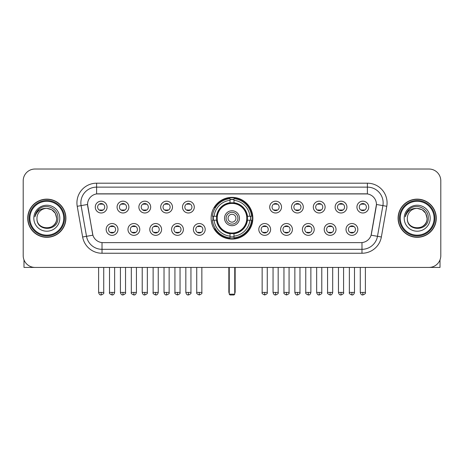 <?xml version="1.0" encoding="UTF-8"?>
<svg xmlns="http://www.w3.org/2000/svg" width="464" height="464" viewBox="0 0 464 464"><rect width="100%" height="100%" fill="white"/><g stroke="black" fill="none" stroke-linecap="round" stroke-linejoin="round"><path stroke-width="0.7" d="M211.137 218.225A20.863 20.863 0 0 0 232 239.082A20.863 20.863 0 0 0 252.863 218.225A20.863 20.863 0 0 0 232 197.362A20.863 20.863 0 0 0 211.137 218.225M139.78 229.442A5.904 5.904 0 0 1 133.876 235.347A5.904 5.904 0 0 1 127.971 229.442A5.904 5.904 0 0 1 133.876 223.538A5.904 5.904 0 0 1 139.78 229.442M130.338 229.442A3.544 3.544 0 0 0 133.876 232.986A3.544 3.544 0 0 0 137.419 229.442A3.544 3.544 0 0 0 133.876 225.898A3.544 3.544 0 0 0 130.338 229.442M161.588 229.442A5.904 5.904 0 0 1 155.684 235.347A5.904 5.904 0 0 1 149.779 229.442A5.904 5.904 0 0 1 155.684 223.538A5.904 5.904 0 0 1 161.588 229.442M152.14 229.442A3.544 3.544 0 0 0 155.684 232.986A3.544 3.544 0 0 0 159.227 229.442A3.544 3.544 0 0 0 155.684 225.898A3.544 3.544 0 0 0 152.14 229.442M183.39 229.442A5.904 5.904 0 0 1 177.486 235.347A5.904 5.904 0 0 1 171.581 229.442A5.904 5.904 0 0 1 177.486 223.538A5.904 5.904 0 0 1 183.39 229.442M173.948 229.442A3.544 3.544 0 0 0 177.486 232.986A3.544 3.544 0 0 0 181.03 229.442A3.544 3.544 0 0 0 177.486 225.898A3.544 3.544 0 0 0 173.948 229.442M205.198 229.442A5.904 5.904 0 0 1 199.294 235.347A5.904 5.904 0 0 1 193.389 229.442A5.904 5.904 0 0 1 199.294 223.538A5.904 5.904 0 0 1 205.198 229.442M195.75 229.442A3.544 3.544 0 0 0 199.294 232.986A3.544 3.544 0 0 0 202.838 229.442A3.544 3.544 0 0 0 199.294 225.898A3.544 3.544 0 0 0 195.75 229.442M270.611 229.442A5.904 5.904 0 0 1 264.706 235.347A5.904 5.904 0 0 1 258.802 229.442A5.904 5.904 0 0 1 264.706 223.538A5.904 5.904 0 0 1 270.611 229.442M261.162 229.442A3.544 3.544 0 0 0 264.706 232.986A3.544 3.544 0 0 0 268.25 229.442A3.544 3.544 0 0 0 264.706 225.898A3.544 3.544 0 0 0 261.162 229.442M292.419 229.442A5.904 5.904 0 0 1 286.514 235.347A5.904 5.904 0 0 1 280.61 229.442A5.904 5.904 0 0 1 286.514 223.538A5.904 5.904 0 0 1 292.419 229.442M282.97 229.442A3.544 3.544 0 0 0 286.514 232.986A3.544 3.544 0 0 0 290.052 229.442A3.544 3.544 0 0 0 286.514 225.898A3.544 3.544 0 0 0 282.97 229.442M314.221 229.442A5.904 5.904 0 0 1 308.316 235.347A5.904 5.904 0 0 1 302.412 229.442A5.904 5.904 0 0 1 308.316 223.538A5.904 5.904 0 0 1 314.221 229.442M304.773 229.442A3.544 3.544 0 0 0 308.316 232.986A3.544 3.544 0 0 0 311.86 229.442A3.544 3.544 0 0 0 308.316 225.898A3.544 3.544 0 0 0 304.773 229.442M336.029 229.442A5.904 5.904 0 0 1 330.124 235.347A5.904 5.904 0 0 1 324.22 229.442A5.904 5.904 0 0 1 330.124 223.538A5.904 5.904 0 0 1 336.029 229.442M326.581 229.442A3.544 3.544 0 0 0 330.124 232.986A3.544 3.544 0 0 0 333.662 229.442A3.544 3.544 0 0 0 330.124 225.898A3.544 3.544 0 0 0 326.581 229.442M357.831 229.442A5.904 5.904 0 0 1 351.927 235.347A5.904 5.904 0 0 1 346.022 229.442A5.904 5.904 0 0 1 351.927 223.538A5.904 5.904 0 0 1 357.831 229.442M348.383 229.442A3.544 3.544 0 0 0 351.927 232.986A3.544 3.544 0 0 0 355.47 229.442A3.544 3.544 0 0 0 351.927 225.898A3.544 3.544 0 0 0 348.383 229.442M117.978 229.442A5.904 5.904 0 0 1 112.073 235.347A5.904 5.904 0 0 1 106.169 229.442A5.904 5.904 0 0 1 112.073 223.538A5.904 5.904 0 0 1 117.978 229.442M108.53 229.442A3.544 3.544 0 0 0 112.073 232.986A3.544 3.544 0 0 0 115.617 229.442A3.544 3.544 0 0 0 112.073 225.898A3.544 3.544 0 0 0 108.53 229.442M128.882 207.083A5.904 5.904 0 0 1 122.977 212.988A5.904 5.904 0 0 1 117.073 207.083A5.904 5.904 0 0 1 122.977 201.185A5.904 5.904 0 0 1 128.882 207.083M119.434 207.083A3.544 3.544 0 0 0 122.977 210.627A3.544 3.544 0 0 0 126.515 207.083A3.544 3.544 0 0 0 122.977 203.545A3.544 3.544 0 0 0 119.434 207.083M150.684 207.083A5.904 5.904 0 0 1 144.78 212.988A5.904 5.904 0 0 1 138.875 207.083A5.904 5.904 0 0 1 144.78 201.185A5.904 5.904 0 0 1 150.684 207.083M141.236 207.083A3.544 3.544 0 0 0 144.78 210.627A3.544 3.544 0 0 0 148.323 207.083A3.544 3.544 0 0 0 144.78 203.545A3.544 3.544 0 0 0 141.236 207.083M172.486 207.083A5.904 5.904 0 0 1 166.588 212.988A5.904 5.904 0 0 1 160.683 207.083A5.904 5.904 0 0 1 166.588 201.185A5.904 5.904 0 0 1 172.486 207.083M163.044 207.083A3.544 3.544 0 0 0 166.588 210.627A3.544 3.544 0 0 0 170.126 207.083A3.544 3.544 0 0 0 166.588 203.545A3.544 3.544 0 0 0 163.044 207.083M194.294 207.083A5.904 5.904 0 0 1 188.39 212.988A5.904 5.904 0 0 1 182.485 207.083A5.904 5.904 0 0 1 188.39 201.185A5.904 5.904 0 0 1 194.294 207.083M184.846 207.083A3.544 3.544 0 0 0 188.39 210.627A3.544 3.544 0 0 0 191.934 207.083A3.544 3.544 0 0 0 188.39 203.545A3.544 3.544 0 0 0 184.846 207.083M281.515 207.083A5.904 5.904 0 0 1 275.61 212.988A5.904 5.904 0 0 1 269.706 207.083A5.904 5.904 0 0 1 275.61 201.185A5.904 5.904 0 0 1 281.515 207.083M272.066 207.083A3.544 3.544 0 0 0 275.61 210.627A3.544 3.544 0 0 0 279.154 207.083A3.544 3.544 0 0 0 275.61 203.545A3.544 3.544 0 0 0 272.066 207.083M303.317 207.083A5.904 5.904 0 0 1 297.412 212.988A5.904 5.904 0 0 1 291.514 207.083A5.904 5.904 0 0 1 297.412 201.185A5.904 5.904 0 0 1 303.317 207.083M293.874 207.083A3.544 3.544 0 0 0 297.412 210.627A3.544 3.544 0 0 0 300.956 207.083A3.544 3.544 0 0 0 297.412 203.545A3.544 3.544 0 0 0 293.874 207.083M325.125 207.083A5.904 5.904 0 0 1 319.22 212.988A5.904 5.904 0 0 1 313.316 207.083A5.904 5.904 0 0 1 319.22 201.185A5.904 5.904 0 0 1 325.125 207.083M315.677 207.083A3.544 3.544 0 0 0 319.22 210.627A3.544 3.544 0 0 0 322.764 207.083A3.544 3.544 0 0 0 319.22 203.545A3.544 3.544 0 0 0 315.677 207.083M346.927 207.083A5.904 5.904 0 0 1 341.023 212.988A5.904 5.904 0 0 1 335.118 207.083A5.904 5.904 0 0 1 341.023 201.185A5.904 5.904 0 0 1 346.927 207.083M337.485 207.083A3.544 3.544 0 0 0 341.023 210.627A3.544 3.544 0 0 0 344.566 207.083A3.544 3.544 0 0 0 341.023 203.545A3.544 3.544 0 0 0 337.485 207.083M368.735 207.083A5.904 5.904 0 0 1 362.831 212.988A5.904 5.904 0 0 1 356.926 207.083A5.904 5.904 0 0 1 362.831 201.185A5.904 5.904 0 0 1 368.735 207.083M359.287 207.083A3.544 3.544 0 0 0 362.831 210.627A3.544 3.544 0 0 0 366.374 207.083A3.544 3.544 0 0 0 362.831 203.545A3.544 3.544 0 0 0 359.287 207.083M107.074 207.083A5.904 5.904 0 0 1 101.169 212.988A5.904 5.904 0 0 1 95.265 207.083A5.904 5.904 0 0 1 101.169 201.185A5.904 5.904 0 0 1 107.074 207.083M97.626 207.083A3.544 3.544 0 0 0 101.169 210.627A3.544 3.544 0 0 0 104.713 207.083A3.544 3.544 0 0 0 101.169 203.545A3.544 3.544 0 0 0 97.626 207.083M82.638 236.994L77.227 206.294A19.679 19.679 0 0 1 96.605 183.193L367.395 183.193A19.679 19.679 0 0 1 386.773 206.294L381.362 236.994A19.679 19.679 0 0 1 361.984 253.251L102.016 253.251A19.679 19.679 0 0 1 82.638 236.994L92.899 235.184L87.713 206.294A10.626 10.626 0 0 1 98.177 193.824L365.823 193.824A10.626 10.626 0 0 1 376.287 206.294L371.426 233.844A10.626 10.626 0 0 1 360.963 242.626L103.037 242.626A10.626 10.626 0 0 1 92.574 233.844L87.551 204.473L81.101 205.61A15.741 15.741 0 0 1 96.605 187.131L367.395 187.131A15.741 15.741 0 0 1 382.899 205.61L377.487 236.309A15.741 15.741 0 0 1 361.984 249.319L102.016 249.319A15.741 15.741 0 0 1 86.513 236.309L81.101 205.61A15.741 15.741 0 0 1 80.864 202.872M213.011 220.191A19.088 19.088 0 0 1 213.011 216.259M27.724 218.225A19.088 19.088 0 0 0 46.818 237.313A19.088 19.088 0 0 0 65.905 218.225A19.088 19.088 0 0 0 46.818 199.137A19.088 19.088 0 0 0 27.724 218.225M398.095 218.225A19.088 19.088 0 0 0 417.182 237.313A19.088 19.088 0 0 0 436.276 218.225A19.088 19.088 0 0 0 417.182 199.137A19.088 19.088 0 0 0 398.095 218.225M96.605 183.193L96.605 193.94L367.395 193.94L367.395 183.193M87.551 204.45L87.667 202.872M360.963 242.626L103.037 242.626M386.773 206.294L376.449 204.473L371.101 235.184L381.362 236.994M371.426 233.844L371.362 234.181M92.638 234.181L92.574 233.844M440.8 180.832A11.809 11.809 0 0 0 428.991 169.024L35.009 169.024A11.809 11.809 0 0 0 23.2 180.832L23.2 255.618A11.809 11.809 0 0 0 35.009 267.421L428.991 267.421A11.809 11.809 0 0 0 440.8 255.618L440.8 180.832L440.8 255.618M23.2 180.832L23.2 255.618M428.991 169.024L35.009 169.024M35.009 267.421L428.991 267.421M23.989 259.857L23.989 267.421L69.646 267.421M63.742 218.225A16.924 16.924 0 0 0 46.818 201.301A16.924 16.924 0 0 0 29.893 218.225A16.924 16.924 0 0 0 46.818 235.149A16.924 16.924 0 0 0 63.742 218.225M64.525 218.225A17.713 17.713 0 0 0 46.818 200.512A17.713 17.713 0 0 0 29.104 218.225A17.713 17.713 0 0 0 46.818 235.938A17.713 17.713 0 0 0 64.525 218.225M65.708 218.225A18.891 18.891 0 0 0 46.818 199.334A18.891 18.891 0 0 0 27.921 218.225A18.891 18.891 0 0 0 46.818 237.116A18.891 18.891 0 0 0 65.708 218.225M56.654 218.225C56.069 212.245 52.792 208.968 46.818 208.382L51.736 209.705L55.338 213.307L56.654 218.225L55.338 213.307L51.736 209.705L46.818 208.382L51.736 209.705L55.338 213.307L56.654 218.225L55.338 213.307L51.736 209.705L46.818 208.382L51.736 209.705L55.338 213.307L56.654 218.225C57.258 230.915 36.372 230.915 36.975 218.225C36.099 231.878 58.36 231.577 57.896 218.225C58.626 208.852 46.348 202.896 39.272 208.933C36.801 210.992 35.357 213.614 34.933 216.792C36.789 210.934 40.751 208.127 46.818 208.382L51.736 209.705L55.338 213.307L56.654 218.225C57.258 230.915 36.372 230.915 36.975 218.225C36.372 230.915 57.258 230.915 56.654 218.225C57.258 230.915 36.372 230.915 36.975 218.225C36.372 230.915 57.258 230.915 56.654 218.225C57.258 230.915 36.372 230.915 36.975 218.225C36.372 230.915 57.258 230.915 56.654 218.225C57.258 230.915 36.372 230.915 36.975 218.225C36.372 230.915 57.258 230.915 56.654 218.225C57.258 230.915 36.372 230.915 36.975 218.225C36.372 230.915 57.258 230.915 56.654 218.225C57.258 230.915 36.372 230.915 36.975 218.225C36.372 230.915 57.258 230.915 56.654 218.225C57.258 230.915 36.372 230.915 36.975 218.225A9.843 9.843 0 0 1 46.818 208.382L51.736 209.705L55.338 213.307L56.654 218.225C57.049 225.864 47.229 230.933 41.238 226.328M33.826 218.225A12.986 12.986 0 0 0 46.818 231.211A12.986 12.986 0 0 0 59.804 218.225A12.986 12.986 0 0 0 46.818 205.233A12.986 12.986 0 0 0 33.826 218.225M39.266 208.933L36.366 212.384M36.186 212.721L36.447 212.245L36.186 212.721M247.3 220.191A15.428 15.428 0 0 0 233.966 202.919L233.966 202.919A15.428 15.428 0 0 0 216.7 220.191A15.428 15.428 0 0 0 247.3 220.191L247.3 220.191A15.428 15.428 0 0 1 233.966 233.525L233.966 236.141A18.026 18.026 0 0 0 249.916 220.191L251.581 220.191A19.679 19.679 0 0 1 233.966 237.806L233.966 236.141M213.411 220.191A18.693 18.693 0 0 1 213.411 216.259M233.966 199.63A18.693 18.693 0 0 0 230.034 199.63M250.589 216.259A18.693 18.693 0 0 1 250.589 220.191M249.916 216.259L251.581 216.259A19.679 19.679 0 0 0 233.966 198.644L233.966 202.733A15.614 15.614 0 0 1 247.486 216.259L249.916 216.259A18.026 18.026 0 0 0 233.966 200.303M214.084 220.191L212.419 220.191A19.679 19.679 0 0 0 230.034 237.806L230.034 233.711A15.614 15.614 0 0 1 216.514 220.191L214.084 220.191A18.026 18.026 0 0 0 230.034 236.141M249.916 220.191L247.486 220.191A15.614 15.614 0 0 1 233.966 233.711L233.966 233.525M216.7 220.191L216.7 220.191A15.428 15.428 0 0 0 230.034 233.525M233.966 236.814A18.693 18.693 0 0 1 230.034 236.814M230.034 200.303L230.034 198.644A19.679 19.679 0 0 0 212.419 216.259L216.514 216.259A15.614 15.614 0 0 1 230.034 202.733L230.034 200.303A18.026 18.026 0 0 0 214.084 216.259M246.802 218.225A14.802 14.802 0 0 1 232 233.021A14.802 14.802 0 0 1 217.198 218.225A14.802 14.802 0 0 1 232 203.423A14.802 14.802 0 0 1 246.802 218.225M239.476 218.225A7.476 7.476 0 0 0 232 210.749A7.476 7.476 0 0 0 224.524 218.225A7.476 7.476 0 0 0 232 225.701A7.476 7.476 0 0 0 239.476 218.225M237.904 218.225A5.904 5.904 0 0 0 232 212.321A5.904 5.904 0 0 0 226.096 218.225A5.904 5.904 0 0 0 232 224.129A5.904 5.904 0 0 0 237.904 218.225M235.938 218.225A3.938 3.938 0 0 1 232 222.157A3.938 3.938 0 0 1 228.062 218.225A3.938 3.938 0 0 1 232 214.287A3.938 3.938 0 0 1 235.938 218.225A3.938 3.938 0 0 1 232 222.157A3.938 3.938 0 0 1 228.062 218.225A3.938 3.938 0 0 1 232 214.287A3.938 3.938 0 0 1 235.938 218.225M215.435 207.599L214.507 207.599A20.468 20.468 0 0 1 252.468 218.225A20.468 20.468 0 0 1 214.507 228.851L215.435 228.851M229.245 267.421L229.245 294.188L234.755 294.188L234.755 267.421M229.245 294.188L230.034 294.976L233.966 294.976L234.755 294.188M99.992 210.424L99.992 209.867A3.022 3.022 0 0 0 102.353 209.867L102.353 210.424M102.353 203.748L102.353 204.305A3.022 3.022 0 0 0 99.992 204.305L99.992 203.748M121.794 210.424L121.794 209.867A3.022 3.022 0 0 0 124.155 209.867L124.155 210.424M124.155 203.748L124.155 204.305A3.022 3.022 0 0 0 121.794 204.305L121.794 203.748M143.602 210.424L143.602 209.867A3.022 3.022 0 0 0 145.963 209.867L145.963 210.424M145.963 203.748L145.963 204.305A3.022 3.022 0 0 0 143.602 204.305L143.602 203.748M165.404 210.424L165.404 209.867A3.022 3.022 0 0 0 167.765 209.867L167.765 210.424M167.765 203.748L167.765 204.305A3.022 3.022 0 0 0 165.404 204.305L165.404 203.748M187.207 210.424L187.207 209.867A3.022 3.022 0 0 0 189.573 209.867L189.573 210.424M189.573 203.748L189.573 204.305A3.022 3.022 0 0 0 187.207 204.305L187.207 203.748M274.427 210.424L274.427 209.867A3.022 3.022 0 0 0 276.793 209.867L276.793 210.424M276.793 203.748L276.793 204.305A3.022 3.022 0 0 0 274.427 204.305L274.427 203.748M296.235 210.424L296.235 209.867A3.022 3.022 0 0 0 298.596 209.867L298.596 210.424M298.596 203.748L298.596 204.305A3.022 3.022 0 0 0 296.235 204.305L296.235 203.748M318.037 210.424L318.037 209.867A3.022 3.022 0 0 0 320.398 209.867L320.398 210.424M320.398 203.748L320.398 204.305A3.022 3.022 0 0 0 318.037 204.305L318.037 203.748M339.845 210.424L339.845 209.867A3.022 3.022 0 0 0 342.206 209.867L342.206 210.424M342.206 203.748L342.206 204.305A3.022 3.022 0 0 0 339.845 204.305L339.845 203.748M361.647 210.424L361.647 209.867A3.022 3.022 0 0 0 364.008 209.867L364.008 210.424M364.008 203.748L364.008 204.305A3.022 3.022 0 0 0 361.647 204.305L361.647 203.748M110.89 232.783L110.89 232.22A3.022 3.022 0 0 0 113.251 232.22L113.251 232.783M113.251 226.101L113.251 226.664A3.022 3.022 0 0 0 110.89 226.664L110.89 226.101M132.698 232.783L132.698 232.22A3.022 3.022 0 0 0 135.059 232.22L135.059 232.783M135.059 226.101L135.059 226.664A3.022 3.022 0 0 0 132.698 226.664L132.698 226.101M154.5 232.783L154.5 232.22A3.022 3.022 0 0 0 156.861 232.22L156.861 232.783M156.861 226.101L156.861 226.664A3.022 3.022 0 0 0 154.5 226.664L154.5 226.101M176.308 232.783L176.308 232.22A3.022 3.022 0 0 0 178.669 232.22L178.669 232.783M178.669 226.101L178.669 226.664A3.022 3.022 0 0 0 176.308 226.664L176.308 226.101M198.111 232.783L198.111 232.22A3.022 3.022 0 0 0 200.471 232.22L200.471 232.783M200.471 226.101L200.471 226.664A3.022 3.022 0 0 0 198.111 226.664L198.111 226.101M263.529 232.783L263.529 232.22A3.022 3.022 0 0 0 265.889 232.22L265.889 232.783M265.889 226.101L265.889 226.664A3.022 3.022 0 0 0 263.529 226.664L263.529 226.101M285.331 232.783L285.331 232.22A3.022 3.022 0 0 0 287.692 232.22L287.692 232.783M287.692 226.101L287.692 226.664A3.022 3.022 0 0 0 285.331 226.664L285.331 226.101M307.139 232.783L307.139 232.22A3.022 3.022 0 0 0 309.5 232.22L309.5 232.783M309.5 226.101L309.5 226.664A3.022 3.022 0 0 0 307.139 226.664L307.139 226.101M328.941 232.783L328.941 232.22A3.022 3.022 0 0 0 331.302 232.22L331.302 232.783M331.302 226.101L331.302 226.664A3.022 3.022 0 0 0 328.941 226.664L328.941 226.101M350.749 232.783L350.749 232.22A3.022 3.022 0 0 0 353.11 232.22L353.11 232.783M353.11 226.101L353.11 226.664A3.022 3.022 0 0 0 350.749 226.664L350.749 226.101M440.011 259.857L440.011 267.421L394.354 267.421M434.107 218.225A16.924 16.924 0 0 0 417.182 201.301A16.924 16.924 0 0 0 400.258 218.225A16.924 16.924 0 0 0 417.182 235.149A16.924 16.924 0 0 0 434.107 218.225M434.896 218.225A17.713 17.713 0 0 0 417.182 200.512A17.713 17.713 0 0 0 399.475 218.225A17.713 17.713 0 0 0 417.182 235.938A17.713 17.713 0 0 0 434.896 218.225M436.079 218.225A18.891 18.891 0 0 0 417.182 199.334A18.891 18.891 0 0 0 398.292 218.225A18.891 18.891 0 0 0 417.182 237.116A18.891 18.891 0 0 0 436.079 218.225M407.346 218.225A9.843 9.843 0 0 1 417.182 208.382L422.107 209.705L425.708 213.307L427.025 218.225L425.708 213.307L422.107 209.705L417.182 208.382L422.107 209.705L425.708 213.307L427.025 218.225L425.708 213.307L422.107 209.705L417.182 208.382L422.107 209.705L425.708 213.307L427.025 218.225L425.708 213.307L422.107 209.705L417.182 208.382L422.107 209.705L425.708 213.307L427.025 218.225C427.628 230.915 406.742 230.915 407.346 218.225C406.47 231.878 428.73 231.577 428.266 218.225C428.997 208.852 416.718 202.896 409.642 208.933C407.172 210.992 405.727 213.614 405.298 216.792C407.154 210.934 411.116 208.127 417.182 208.382L422.107 209.705L425.708 213.307L427.025 218.225C427.628 230.915 406.742 230.915 407.346 218.225C406.742 230.915 427.628 230.915 427.025 218.225C427.628 230.915 406.742 230.915 407.346 218.225C406.742 230.915 427.628 230.915 427.025 218.225C427.628 230.915 406.742 230.915 407.346 218.225C406.742 230.915 427.628 230.915 427.025 218.225C427.628 230.915 406.742 230.915 407.346 218.225C406.742 230.915 427.628 230.915 427.025 218.225C427.628 230.915 406.742 230.915 407.346 218.225C406.742 230.915 427.628 230.915 427.025 218.225C427.419 225.864 417.594 230.933 411.603 226.328M417.182 208.382C423.162 208.968 426.439 212.245 427.025 218.225M404.196 218.225A12.986 12.986 0 0 0 417.182 231.211A12.986 12.986 0 0 0 430.174 218.225A12.986 12.986 0 0 0 417.182 205.233A12.986 12.986 0 0 0 404.196 218.225M409.637 208.933L406.737 212.384M406.557 212.721L406.818 212.245M361.984 242.579L361.984 253.251M102.016 253.251L102.016 242.579M77.227 206.294L81.101 205.61M228.851 267.421L228.851 291.827L229.245 291.827M232 222.157A3.938 3.938 0 0 1 228.062 218.225A3.938 3.938 0 0 1 232 214.287M234.755 291.827L235.149 291.827L235.149 267.421M230.034 236.994A18.873 18.873 0 0 0 233.966 236.994M250.769 220.191A18.873 18.873 0 0 0 250.769 216.259M233.966 199.456A18.873 18.873 0 0 0 230.034 199.456M101.169 292.419L98.612 292.419C99.058 294.24 99.911 295.092 101.169 294.976L101.169 292.419L103.727 292.419L103.727 267.421M122.977 292.419L120.42 292.419C120.866 294.24 121.719 295.092 122.977 294.976L122.977 292.419L125.535 292.419L125.535 267.421M144.78 292.419L142.222 292.419C142.668 294.24 143.521 295.092 144.78 294.976L144.78 292.419L147.337 292.419L147.337 267.421M166.588 292.419L164.024 292.419C164.471 294.24 165.329 295.092 166.588 294.976L166.588 292.419L169.145 292.419L169.145 267.421M188.39 292.419L185.832 292.419C186.279 294.24 187.131 295.092 188.39 294.976L188.39 292.419L190.948 292.419L190.948 267.421M275.61 292.419L273.052 292.419C273.499 294.24 274.352 295.092 275.61 294.976L275.61 292.419L278.168 292.419L278.168 267.421M297.412 292.419L294.855 292.419C295.301 294.24 296.154 295.092 297.412 294.976L297.412 292.419L299.976 292.419L299.976 267.421M319.22 292.419L316.663 292.419C317.109 294.24 317.962 295.092 319.22 294.976L319.22 292.419L321.778 292.419L321.778 267.421M341.023 292.419L338.465 292.419C338.911 294.24 339.764 295.092 341.023 294.976L341.023 292.419L343.58 292.419L343.58 267.421M362.831 292.419L360.273 292.419C360.719 294.24 361.572 295.092 362.831 294.976L362.831 292.419L365.388 292.419L365.388 267.421M112.073 292.419L109.516 292.419C108.994 293.236 109.846 294.089 112.073 294.976L112.073 292.419L114.631 292.419L114.631 267.421M133.876 292.419L131.318 292.419C130.802 293.236 131.654 294.089 133.876 294.976L133.876 292.419L136.433 292.419L136.433 267.421M155.684 292.419L153.126 292.419C152.604 293.236 153.456 294.089 155.684 294.976L155.684 292.419L158.241 292.419L158.241 267.421M177.486 292.419L174.928 292.419C174.412 293.236 175.264 294.089 177.486 294.976L177.486 292.419L180.044 292.419L180.044 267.421M199.294 292.419L196.736 292.419C196.214 293.236 197.067 294.089 199.294 294.976L199.294 292.419L201.852 292.419L201.852 267.421M264.706 292.419L262.148 292.419C261.632 293.236 262.485 294.089 264.706 294.976L264.706 292.419L267.264 292.419L267.264 267.421M286.514 292.419L283.956 292.419C283.434 293.236 284.287 294.089 286.514 294.976L286.514 292.419L289.072 292.419L289.072 267.421M308.316 292.419L305.759 292.419C305.242 293.236 306.095 294.089 308.316 294.976L308.316 292.419L310.874 292.419L310.874 267.421M330.124 292.419L327.567 292.419C327.045 293.236 327.897 294.089 330.124 294.976L330.124 292.419L332.682 292.419L332.682 267.421M351.927 292.419L349.369 292.419C348.853 293.236 349.705 294.089 351.927 294.976L351.927 292.419L354.484 292.419L354.484 267.421M228.851 291.827A3.149 3.149 0 0 0 229.245 293.352M234.755 293.352A3.149 3.149 0 0 0 235.149 291.827M98.612 292.419L98.612 267.421M103.727 292.419C104.249 293.236 103.397 294.089 101.169 294.976M120.42 292.419L120.42 267.421M125.535 292.419C126.051 293.236 125.199 294.089 122.977 294.976M142.222 292.419L142.222 267.421M147.337 292.419C147.859 293.236 147.007 294.089 144.78 294.976M164.024 292.419L164.024 267.421M169.145 292.419C169.662 293.236 168.809 294.089 166.588 294.976M185.832 292.419L185.832 267.421M190.948 292.419C191.47 293.236 190.617 294.089 188.39 294.976M273.052 292.419L273.052 267.421M278.168 292.419C278.69 293.236 277.837 294.089 275.61 294.976M294.855 292.419L294.855 267.421M299.976 292.419C300.492 293.236 299.64 294.089 297.412 294.976M316.663 292.419L316.663 267.421M321.778 292.419C322.294 293.236 321.442 294.089 319.22 294.976M338.465 292.419L338.465 267.421M343.58 292.419C344.102 293.236 343.25 294.089 341.023 294.976M360.273 292.419L360.273 267.421M365.388 292.419C365.905 293.236 365.052 294.089 362.831 294.976M109.516 292.419L109.516 267.421M114.631 292.419C114.185 294.24 113.332 295.092 112.073 294.976M131.318 292.419L131.318 267.421M136.433 292.419C135.987 294.24 135.134 295.092 133.876 294.976M153.126 292.419L153.126 267.421M158.241 292.419C157.795 294.24 156.942 295.092 155.684 294.976M174.928 292.419L174.928 267.421M180.044 292.419C180.566 293.236 179.713 294.089 177.486 294.976M196.736 292.419L196.736 267.421M201.852 292.419C202.368 293.236 201.515 294.089 199.294 294.976M262.148 292.419L262.148 267.421M267.264 292.419C267.786 293.236 266.933 294.089 264.706 294.976M283.956 292.419L283.956 267.421M289.072 292.419C289.588 293.236 288.736 294.089 286.514 294.976M305.759 292.419L305.759 267.421M310.874 292.419C310.428 294.24 309.575 295.092 308.316 294.976M327.567 292.419L327.567 267.421M332.682 292.419C332.236 294.24 331.383 295.092 330.124 294.976M349.369 292.419L349.369 267.421M354.484 292.419C354.038 294.24 353.185 295.092 351.927 294.976"/></g></svg>
